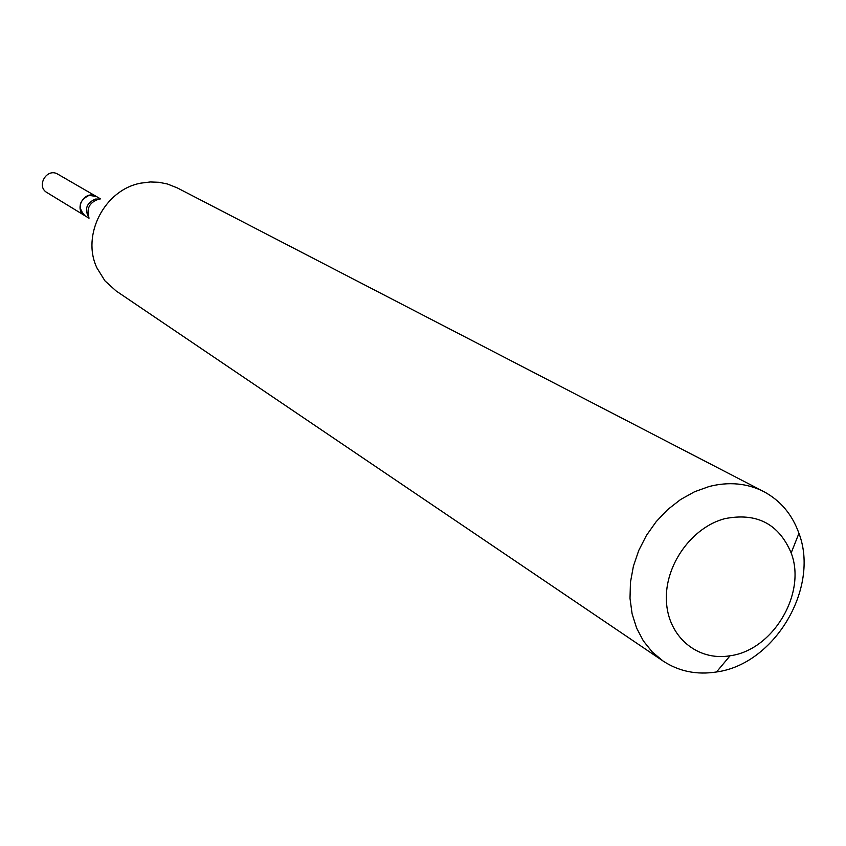 <?xml version="1.0" encoding="UTF-8"?>
<svg xmlns="http://www.w3.org/2000/svg" width="846" height="846" viewBox="0 0 846 846"><rect width="100%" height="100%" fill="white"/><g stroke="black" fill="none" stroke-linecap="round" stroke-linejoin="round"><path stroke-width="1.27" d="M763.758 491.6L177.258 187.886L167.36 183.973L158.953 182.292L150.302 181.964L140.901 183.138C104.629 189.567 81.068 235.241 97.015 268.076L104.978 280.893L116.029 290.897L663.053 661.012L652.329 652.065L643.425 640.993L636.615 628.102L632.089 613.752L630.006 598.344L630.45 582.344L633.4 566.196L638.783 550.397L646.45 535.402L656.179 521.665L667.663 509.588L680.575 499.531L694.524 491.769L709.096 486.524C728.871 481.501 747.092 483.193 763.758 491.6C780.467 500.546 792.194 514.463 798.941 533.34C819.869 587.981 774.534 664.247 716.53 671.967C696.723 675.066 678.894 671.407 663.053 661.012M724.747 518.672C756.684 512.338 778.828 523.769 791.169 552.956C806.788 593.374 773.022 650.183 730.056 655.777C697.284 661.403 667.843 636.552 666.415 600.935C664.575 565.414 691.573 527.396 724.747 518.672M89.01 218.226L84.928 215.73C77.462 207.471 78.837 200.671 89.052 195.352L96.37 196.484L57.919 174.234C46.974 167.286 35.68 186.289 47.006 192.592L84.928 215.73C73.116 209.184 84.97 189.24 96.37 196.484L100.505 198.873M88.915 217.623C84.251 209.205 86.419 203.019 95.439 199.064L99.934 199.085M88.851 217.211C86.429 208.518 89.496 202.585 98.02 199.445M791.169 552.956L798.941 533.34M730.056 655.777L716.53 671.967"/></g></svg>
